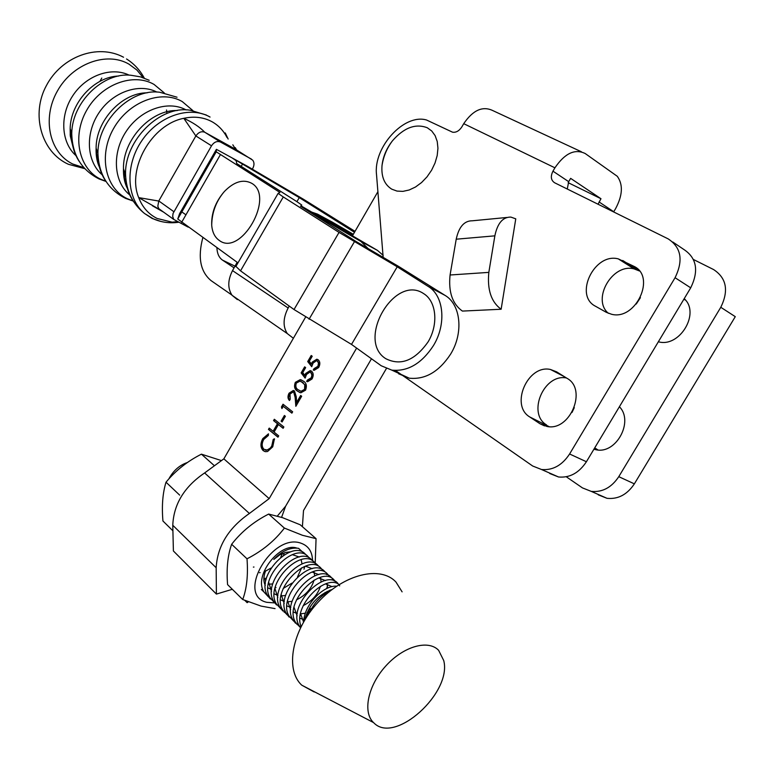 <?xml version="1.0" encoding="UTF-8"?>
<svg xmlns="http://www.w3.org/2000/svg" width="779" height="779" viewBox="0 0 779 779"><rect width="100%" height="100%" fill="white"/><g stroke="black" fill="none" stroke-linecap="round" stroke-linejoin="round"><path stroke-width="1.17" d="M529.72 416.94L539.974 423.747L546.936 426.454C570.024 431.624 587.619 389.354 567.015 378.312L556.547 371.807L550.48 369.489C527.821 364.183 509.836 405.226 529.72 416.94L549.176 426.678M395.479 370.492L532.69 466.017L541.541 469.513C552.769 470.506 562.126 465.326 569.595 453.991L675.072 277.714C683.504 260.381 681.206 247.44 668.168 238.88L554.609 182.763C550.928 180.28 550.373 176.414 552.954 171.166L554.921 167.816L463.719 123.676L461.898 126.821C459.211 130.921 456.095 132.703 452.55 132.196L426.59 120.024C404.067 113.247 373.19 147.387 376.52 174.574L383.161 257.382M595.516 306.254L606.305 312.321L611.603 314.278C635.976 320.685 656.395 276.36 633.736 266.243L618.322 258.891C594.396 252.367 573.665 295.426 595.516 306.254M450.077 274.997C448.324 292.008 452.433 304.034 462.405 311.084L501.14 309.244L515.766 218.841L510.849 217.088C502.815 216.981 497.479 223.232 494.86 235.842L456.212 239.202L450.077 274.997L488.832 272.377L494.86 235.842M693.456 259.504L713.583 269.553C726.515 278.045 728.92 290.625 720.789 307.296L618.779 476.67C611.534 487.557 602.362 492.464 591.251 491.383L582.468 487.907L566.284 476.777M598.262 494.85L607.016 498.317C618.078 499.427 627.192 494.607 634.359 483.856L735.279 316.663L720.789 307.296M613.638 211.937L615.634 208.568C622.664 195.325 623.219 184.565 617.28 176.288L585.233 153.551C574.96 148.497 564.853 153.249 554.921 167.816M567.278 189.024L568.689 181.673L570.637 178.362L600.979 198.733L598.038 204.225M636.239 304.044L640.426 297.666M684.196 298.688C700.467 312.915 679.814 347.687 658.644 341.845L658.352 341.786M685.432 300.061L683.865 299.233M571.99 412.471L574.289 407.641M594.737 447.847L597.98 449.97M619.393 406.735C634.096 421.371 616.15 454.41 596.091 449.756L593.9 449.249M463.719 123.676C473.019 110.005 482.805 105.681 493.058 110.706L581.407 151.769M549.701 473.496L558.533 476.982C569.722 478.014 579.011 472.931 586.412 461.743L690.71 287.831C699.036 270.722 696.699 257.898 683.689 249.368L672.764 241.987M639.413 270.965L634.164 268.921C612.508 262.874 591.427 299.311 608.38 313.314M566.46 377.971C543.956 373.394 526.955 413.425 546.546 424.935M568.164 182.666L600.979 198.733M456.212 239.202C458.88 226.845 464.265 220.7 472.366 220.788L506.817 217.477M488.832 272.377C487.138 289.749 491.237 302.038 501.14 309.244M301.142 372.907L304.638 366.86L305.641 367.6L302.729 372.625L304.842 375.351L305.66 373.462L310.208 370.59L311.561 371.203C313.577 373.044 313.733 375.634 312.038 378.974L307.588 381.729L306.644 381.418L307.413 380.084L311.308 377.708L311.902 374.923L310.753 372.508L309.886 372.119L306.517 374.456L305.134 378.097L301.142 372.907L301.697 373.151L305.134 367.23M289.983 394.047L290.236 399.189L289.467 400.513C287.665 398.731 287.519 396.307 289.038 393.21L293.303 390.464L294.472 390.98L296.224 396.657L296.682 402.373L300.665 395.479L301.668 396.258L295.845 406.317L295.144 397.456L293.79 392.363L293.04 392.032L289.983 394.047M282.095 421.945L281.112 421.157L284.393 415.489L285.377 416.278L282.095 421.945M262.796 438.596L268.453 433.835L268.356 435.461L263.701 439.483C261.617 443.533 261.695 446.805 263.935 449.288L267.119 450.048L270.303 448.052L271.754 446.036L273.205 439.463L274.442 438.772L272.728 446.834L267.557 451.518L265.512 451.684L263.117 450.554C260.352 447.526 260.244 443.543 262.796 438.596L263.37 438.82L268.424 434.205M232.327 589.294L216.406 594.085L173.396 550.977L172.772 525.26C173.688 504.188 184.311 486.748 204.624 472.95L223.855 458.85L269.174 498.628L356.626 348.096M223.855 458.85L305.572 317.131M352.449 235.823L377.932 191.634M277.957 437.194L268.463 429.414L269.222 428.099L273.098 431.274L277.46 423.737L273.565 420.592L274.325 419.268L283.868 426.98L283.108 428.304L278.434 424.536L274.072 432.072L278.716 435.88L277.957 437.194M281.94 408.576L281.453 406.94L283.03 404.223L292.651 411.818L291.882 413.152L283.244 406.317L281.94 408.576M305.563 390.152L300.811 392.82L297.568 391.175C294.579 389.49 293.829 386.54 295.329 382.343L300.275 379.616L303.382 381.135C306.381 382.878 307.101 385.887 305.563 390.152M307.705 361.563L311.211 355.497L312.213 356.237L309.302 361.261L311.425 363.968L312.243 362.079L316.839 359.197L318.173 359.791C320.198 361.612 320.364 364.192 318.669 367.542L314.171 370.307L313.246 370.006L314.015 368.671L317.929 366.276L318.475 363.053L317.365 361.096L316.508 360.716L313.109 363.063L311.727 366.705L307.705 361.563L308.26 361.807L311.707 355.867M204.624 472.95L249.397 513.468L269.174 498.628M281.589 517.344L285.611 506.223L371.486 358.759L285.611 506.223L277.382 516.049M216.406 594.085L216.163 567.745C217.419 546.128 228.5 528.035 249.397 513.468M265.347 450.058L269.115 449.697L271.647 447.312L272.329 446.25L271.754 446.036M272.329 446.25L273.78 439.687L273.205 439.463M273.78 439.687L274.52 439.278M264.899 451.547L263.117 450.554M263.692 450.768C260.926 447.74 260.819 443.757 263.37 438.82M278.054 437.029L268.463 429.414M269.028 429.638L269.7 428.489M277.46 423.737L278.035 423.971L273.672 431.498L273.098 431.274M278.035 423.971L273.565 420.592M274.13 420.816L274.802 419.657M283.196 428.148L278.434 424.536M282.183 421.79L281.112 421.157M281.686 421.381L284.871 415.869M282.271 408.001L281.453 406.94M282.027 407.174L283.507 404.603M291.969 412.997L283.244 406.317M289.584 400.299L288.571 397.728L289.603 393.453L289.038 393.21M289.603 393.453L294.15 390.766M301.152 395.859L297.247 402.607L296.682 402.373M296.322 405.479L295.708 397.689L295.144 397.456M295.708 397.689L293.79 392.363M294.355 392.606L293.673 392.285M300.042 392.616L297.568 391.175M298.133 391.418C295.144 389.724 294.394 386.783 295.893 382.577L295.329 382.343M295.893 382.577L300.84 379.85L301.726 380.094M300.528 391.136L301.619 391.506L305.154 389.588L305.31 385.128L301.249 381.593M296.341 383.054C295.29 386.335 295.952 388.594 298.338 389.851L301.045 391.272L304.589 389.344L304.745 384.884L302.612 382.46L299.944 381.165L296.341 383.054M303.177 382.693L302.612 382.46M305.31 385.128L304.745 384.884M305.154 389.588L304.589 389.344M305.66 373.462L306.215 373.706L305.397 375.595L304.842 375.351M306.215 373.706L311.152 370.931M307.218 381.642L307.978 380.327L307.413 380.084M307.978 380.327L311.639 378.39L311.074 378.136M311.639 378.39L312.418 374.728L310.753 372.508M311.318 372.752L310.587 372.391M305.232 377.737L301.697 373.151M312.243 362.079L312.807 362.332L311.989 364.212L311.425 363.968M312.807 362.332L317.803 359.547M313.83 370.229L314.58 368.925L314.015 368.671M314.58 368.925L318.26 366.958L317.696 366.714M318.26 366.958L319.03 363.306L317.365 361.096M317.929 361.339L317.219 360.998M311.824 366.354L308.26 361.807M302.398 526.682L303.508 510.566L386.355 368.594M246.115 600.882L247.157 602.683L248.404 601.787M244.801 600.366L247.157 602.683M355.029 231.353L303.411 199.229L247.352 166.239L216.406 149.334L179.579 213.699L177.758 219.006L237.955 262.874M181.76 211.869L185.938 214.829M398.624 373.793L409.238 378.185C425.207 379.801 438.996 371.778 450.622 354.114C463.758 332.876 460.817 304.618 445.121 295.426L398.556 266.389L356.47 241.743L300.538 206.25L301.697 204.974L296.575 201.44L236.777 163.6L236.105 160.669L232.025 157.864L299.263 197.613L296.916 201.654M299.263 197.613L354.484 232.298M445.121 295.426L428.177 286.419C443.855 295.611 446.679 324.132 433.416 345.633C421.682 363.53 407.826 371.69 391.837 370.142L381.223 365.76L351.504 344.415L294.024 309.536L240.536 270.839L235.842 266.33M428.177 286.419L397.222 266.798L351.504 344.415M397.222 266.798L339.04 232.405L283.283 196.951L278.132 193.367L279.943 192.442L216.221 151.798L216.406 149.334L179.579 213.699M125.585 175.275L123.549 173.824L125.585 175.275M97.979 155.634L96.206 154.378L97.979 155.634M383.151 255.337L377.484 250.4L301.239 205.987M368.136 248.579L361.037 241.558L301.288 206.727M237.157 262.289L232.522 270.615L288.152 307.987L289.233 306.069M353.325 234.313L331.883 221.888M237.391 299.633L232.103 295.329C227.556 288.396 227.692 280.158 232.522 270.615M202.842 237.644C197.603 257.421 200.359 271.754 211.109 280.654L231.928 295.075M288.152 307.987C283.05 317.959 282.767 326.489 287.285 333.578L293.371 338.281M311.727 212.102L317.491 214.118L353.043 234.791M234.06 267.849L222.512 260.128C218.996 257.625 217.127 253.506 216.913 247.761M76.303 155.927C61.268 143.034 59.379 116.032 72.71 95.817C85.865 75.485 111.368 66.419 129.178 75.164M99.069 164.418L98.31 164.398M227.001 137.503C223.583 130.755 218.665 125.546 212.258 121.865C203.825 117.24 194.341 116.052 183.805 118.32C192.764 122.391 199.755 127.045 204.789 132.264L220.554 142.08C217.146 140.717 214.128 141.963 211.508 145.8L173.065 213.427L172.675 216.396L173.736 219.425L188.226 227.156M161.35 210.505L138.701 197.613C142.411 207.243 148.555 214.196 157.115 218.461L172.14 222.171L177.106 221.694M160.445 210.057L158.78 208.655L157.825 206.269L158.741 201.05L138.701 197.613C126.597 168.78 151.701 124.348 183.805 118.32L195.86 135.955L158.789 200.953L173.844 211.684M252.308 169.16L252.776 168.352C254.402 165.206 254.382 162.48 252.727 160.182L235.599 149.286L204.838 132.294M235.599 149.286L232.824 144.816M159.549 209.473L152.441 205.802L163.639 212.151M251.451 159.12L220.554 142.08M211.508 145.8L195.86 135.955C198.489 132.216 201.459 130.989 204.789 132.264M70.266 135.77L71.785 136.549M70.276 135.926L71.804 137.007M101.786 78.066L99.936 81.367M71.356 132.226L70.159 134.368M423.64 293.615C436.347 301.288 438.694 324.025 428.207 341.708C414.934 360.57 400.766 366.218 385.712 358.642C356.052 340.111 394.563 273.692 423.64 293.615M427.262 127.746L431.741 130.989L435.13 135.643L437.233 141.486L437.944 148.234L437.204 155.527L435.042 162.986L431.585 170.231L427.009 176.872L421.546 182.559L415.499 187.009L409.179 189.988L402.909 191.371L397.017 191.089L391.798 189.18C384.456 184.613 381.184 176.784 382.002 165.693C382.976 156.793 386.462 148.507 392.46 140.814C403.941 127.649 415.548 123.296 427.262 127.746M251.52 183.201C275.659 196.201 240.711 257.45 219.074 240.292C214.751 237.167 212.287 232.142 211.703 225.228C211.294 212.979 215.549 201.703 224.459 191.41C234.099 181.653 243.126 178.917 251.52 183.201M221.46 460.603L201.42 454.167L214.429 465.754M201.42 454.167C187.388 461.265 175.587 470.613 166.015 482.211C162.675 493.029 161.652 505.961 162.938 521.005L172.909 530.811M166.015 482.211L179.676 495.132M274.675 602.868L270.128 597.902C257.645 578.32 294.735 541.152 308.017 556.537L309.273 558.037M268.463 596.909L263.945 591.962C253.156 575.418 280.382 541.843 296.916 548.124M280.946 608.886L276.379 603.91C263.906 584.289 301.142 546.877 314.404 562.272L315.67 563.792M287.285 614.972L282.699 609.976C270.235 590.326 307.627 552.671 320.86 568.066L322.146 569.615M284.033 611.992L286.263 613.326M308.669 610.337L311.688 608.35M324.074 594.455L325.116 592.429M326.713 588.534L327.531 585.555M326.859 574.736L326.508 574.016M293.693 621.116L289.077 616.101C276.633 596.432 314.171 558.533 327.384 573.919L328.68 575.486M329.731 590.239L329.42 591.222M308.241 614.582L307.423 614.962M334.249 580.959L332.068 578.339M300.168 627.329L295.533 622.294C283.089 602.595 320.792 564.444 333.977 579.829L335.291 581.426M296.848 624.291L299.136 625.644M339.693 585.857L338.719 584.308M305.319 554.112C292.018 538.727 254.996 575.798 267.479 595.36L270.294 598.963M311.678 559.819C298.406 544.433 261.228 581.738 273.702 601.339L276.516 604.942M318.105 565.593C304.852 550.198 267.528 587.746 279.992 607.377L282.806 610.989M324.6 571.416C311.376 556.031 273.896 593.822 286.351 613.482L289.165 617.095M331.163 577.307C317.959 561.912 280.333 599.957 292.777 619.646L295.582 623.268M337.794 583.257C324.619 567.872 286.838 606.159 299.263 625.878L300.49 627.767M301.122 626.501C292.407 606.617 325.233 573.471 339.128 584.562M187.32 462.541C179.443 465.229 173.289 470.691 168.848 478.949M438.626 650.319L443.738 660.563C452.151 692.687 395.177 744.51 374.066 723.087L373.472 722.542C362.42 712.074 368.048 685.374 385.848 665.918C403.503 646.297 428.255 639.325 438.626 650.319M314.171 691.966L301.775 685.179C284.744 669.599 291.998 630.318 318.056 602.294C343.88 574.035 380.522 565.252 395.985 582.079L402.1 591.855M309.321 613.044C314.064 602.751 321.104 595.322 330.432 590.755M304.618 620.201C308.64 605.117 317.803 594.864 332.117 589.44M336.674 586.168C323.645 585.058 303.995 604.67 303.732 621.7M253.389 567.093L253.973 567.024M259.475 572.701L260.157 572.614M265.503 571.104L271.004 568.095M280.732 557.258L282.387 553.538M263.877 578.495L266.399 578.252M264.461 583.403L265.386 583.705M268.297 584.201L272.718 583.948M267.937 587.882L271.637 589.547M283.176 588.486L291.959 583.111M297.52 576.898L301.609 567.872M302.018 563.918L301.142 559.682M299.321 557.014L292.32 554.658M268.677 582.283L271.52 591.368M274.198 593.822L277.947 595.458M280.956 595.896L285.572 595.487M274.909 588.418L277.821 597.396M280.537 599.83L284.335 601.427M287.393 601.826L292.106 601.33M296.429 599.898C305.602 595.331 311.483 588.739 314.093 580.102M314.706 575.876L313.956 571.445M312.213 568.68L305.436 566.177M281.209 594.62L284.189 603.491M286.935 605.896L290.781 607.464M303.187 605.663C312.019 601.115 317.754 594.669 320.403 586.334M321.133 581.962L320.461 577.424M318.757 574.61L312.087 572.02M287.578 600.882L290.635 609.655M293.401 612.031L297.305 613.55M300.47 613.871L305.407 613.19M306.936 612.732L310.032 611.476M326.771 592.653L327.131 591.368M327.628 588.116L327.034 583.471M325.369 580.598L318.815 577.94M294.014 607.211L297.14 615.877M299.944 618.224L303.907 619.704M332.049 586.655L325.603 583.919M300.528 613.609L303.567 621.993M331.426 589.976L330.014 590.131M310.432 606.354L307.257 616.033M290.995 551.766L285.961 552.379L280.167 554.59M265.581 570.919C263.409 576.587 263.312 581.426 265.288 585.428M284.277 552.837L283.478 555.3M266.019 579.771L263.877 579.849M316.06 538.659L300.227 524.783L282.553 517.665L268.658 514.072L284.393 528.094L302.495 535.3L316.06 538.659L315.203 563.558M312.535 560.792C312.36 551.844 308.611 546.021 301.298 543.314C272.426 532.028 235.531 595.36 266.759 602.313L274.763 602.917M275.055 608.623L261.072 606.091L242.707 599.509C246.787 588.71 248.219 575.145 247.011 558.806C262.26 551.016 274.714 540.772 284.393 528.094M268.658 514.072C253.798 521.609 241.461 531.677 231.645 544.278C227.682 555.359 226.329 568.806 227.585 584.62L242.707 599.509M231.645 544.278L247.011 558.806M285.961 552.379L279.924 554.726L273.809 559.439C281.901 550.919 290.158 547.209 298.571 548.319L302.973 552.369M304.793 566.411L303.976 569.196M275.99 587.541L275.026 587.892M618.779 476.67L634.359 483.856M599.07 201.956L613.745 211.752M569.595 453.991L586.412 461.743M675.072 277.714L690.71 287.831M552.954 171.166L568.689 181.673M622.723 260.488L638.546 270.517M633.736 266.243L636.209 267.81M539.974 423.747L544.492 425.889M172.772 525.26L216.163 567.745M242.464 164.184L241.198 166.394M354.416 241.724L309.068 319.234M339.04 232.405L294.024 309.536M283.283 196.951L240.536 270.839M220.379 154.68L181.604 222.395M216.182 151.72L177.758 218.86M301.746 205.111L300.937 206.503M361.037 241.558L377.484 250.4M317.491 214.118L332.769 222.375M222.512 260.128L235.005 266.145M102.536 175.1C86.829 162.295 84.784 134.3 98.67 113.237C112.38 92.058 138.896 82.71 156.91 92.088M130.181 195.266C113.763 182.607 111.543 153.56 126.042 131.602C140.337 109.508 167.913 99.868 186.113 109.917M126.412 182.987L125.205 183.016M83.859 167.66L72.759 164.018C49.613 152.976 41.745 118.651 57.295 91.201C72.505 63.566 106.733 51.112 128.983 64.16L136.909 70.052L143.239 77.734M73.197 146.851L70.168 128.603C70.509 102.585 94.6 76.566 118.632 76.05M79.292 161.526C73.956 153.551 71.444 144.183 71.746 133.413C72.038 102.263 103.218 71.931 131.076 75.281L140.415 76.848L149.198 80.295M105.876 181.283L100.501 179.121C78.864 168.809 71.785 136.461 86.576 110.472C101.056 84.317 133.238 72.301 154.057 84.434L164.223 92.876M99.644 166.862L96.908 157.933L96.109 148.195C95.914 120.706 121.991 92.574 147.192 92.828M106.061 181.536C100.53 173.668 97.813 164.301 97.93 153.414C97.57 120.677 131.018 87.988 159.968 92.302L177.028 97.209M133.092 200.943L127.104 198.616C105.223 188.284 98.281 155.313 113.52 128.652C128.447 101.815 161.224 89.312 182.237 101.562L192.91 110.618M127.513 187.875L124.484 178.81L123.471 168.8C122.702 139.831 150.892 109.44 177.242 110.55M139.09 207.876C130.259 199.638 125.75 188.499 125.555 174.457C124.523 140.123 160.347 104.922 190.349 110.267L206.357 115.029M161.136 221.518L152.187 218.471L144.485 213.465C126.471 198.655 124.825 165.489 141.797 140.726C158.556 115.798 189.842 105.35 210.057 117.054M177.261 221.772L173.873 222.2M126.295 182.315L125.059 182.529M166.521 110.005L166.93 113.452M125.604 175.811L123.793 176.366M591.251 491.383L607.016 498.317M541.541 469.513L558.533 476.982M618.322 258.891L634.164 268.921M550.48 369.489L564.493 376.744M265.727 450.126L266.301 450.35M293.303 390.464L293.868 390.698M300.275 379.616L300.84 379.85M301.045 391.272L301.619 391.506M310.208 370.59L310.772 370.843M307.9 380.22L308.465 380.464M316.839 359.197L317.404 359.44M314.482 368.798L315.047 369.051M278.132 193.367L235.794 266.613M216.221 151.798L177.758 219.006M409.238 378.185L391.837 370.142M287.285 333.578L232.103 295.329M123.549 57.237C97.356 43.205 61.531 56.721 46.448 85.495C30.732 114.026 41.121 152.148 68.445 164.301L84.765 168.653M73.09 147.328L70.276 135.916L70.168 128.603L71.746 133.413C72.233 154.748 81.337 169.929 99.069 178.946L105.993 181.439M99.527 167.378C96.995 162.061 95.856 155.664 96.109 148.195L97.93 153.414C98.816 174.623 108.077 189.628 125.711 198.441L133.151 201.031M127.386 188.43C124.611 183.143 123.306 176.599 123.471 168.8L125.555 174.457C126.237 190.855 132.547 203.855 144.485 213.465L153.259 218.811C161.195 222.327 169.549 223.485 178.352 222.297M228.15 139.032L225.248 132.927M126.529 58.961C134.076 63.722 139.996 70.11 144.29 78.114M235.277 147.65L236.563 149.88M173.736 219.425L158.78 208.655M392.46 140.814C386.89 148.195 383.404 156.491 382.002 165.693M224.459 191.41C216.173 201.07 211.917 212.346 211.703 225.228M261.325 589.46L263.945 591.972M267.489 595.37L270.128 597.912M273.711 601.349L276.379 603.91M280.002 607.386L282.699 609.976M286.351 613.492L289.087 616.111M292.777 619.656L295.533 622.304M299.272 625.888L300.723 627.29M373.472 722.542L301.775 685.179"/></g></svg>
